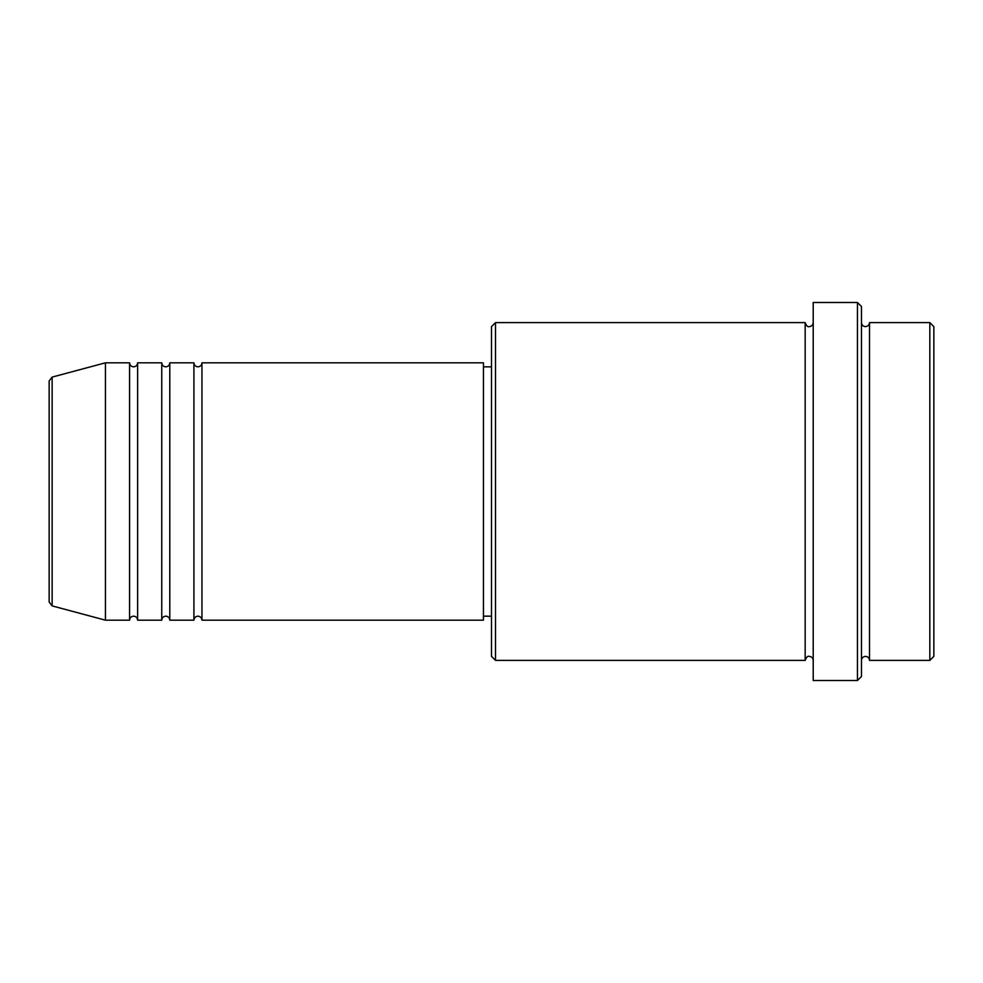 <?xml version="1.0" encoding="UTF-8"?>
<svg xmlns="http://www.w3.org/2000/svg" width="983" height="983" viewBox="0 0 983 983"><rect width="100%" height="100%" fill="white"/><g stroke="black" fill="none" stroke-linecap="round" stroke-linejoin="round"><path stroke-width="1.47" d="M49.15 602.014L49.15 380.986L52.136 377.103L52.136 605.897L49.15 602.014M201.957 362.813L201.957 620.187L483.452 620.187L483.452 362.813L201.957 362.813C201.724 365.258 200.385 366.598 197.939 366.843C195.494 366.598 194.155 365.258 193.921 362.813L193.921 620.187L169.789 620.187L169.789 362.813L193.921 362.813M161.753 362.813L161.753 620.187L137.62 620.187L137.62 362.813L161.753 362.813C161.986 365.258 163.325 366.598 165.771 366.843C168.216 366.598 169.555 365.258 169.789 362.813M129.572 362.813L129.572 620.187L105.451 620.187L105.451 362.813L129.572 362.813C129.817 365.258 131.157 366.598 133.602 366.843C136.035 366.598 137.387 365.258 137.62 362.813M929.832 322.608L933.85 326.626L933.85 656.374L929.832 660.392L929.832 322.608L869.513 322.608L869.513 660.392L929.832 660.392M495.518 660.392L491.5 656.374L491.5 326.626L495.518 322.608L495.518 660.392L805.163 660.392L805.163 322.608C806.343 325.803 807.682 327.142 809.193 326.626C811.626 326.381 812.966 325.041 813.211 322.608M857.446 302.494L861.464 306.512L861.464 676.488L857.446 680.506L857.446 302.494L813.211 302.494L813.211 680.506L857.446 680.506M861.464 322.608C861.71 325.041 863.049 326.381 865.482 326.626C867.928 326.381 869.267 325.041 869.513 322.608M483.452 616.157L491.5 616.157M52.136 605.897L105.451 620.187M52.136 377.103L105.451 362.813M495.518 322.608L805.163 322.608M483.452 366.843L491.5 366.843M805.163 660.392C806.343 657.197 807.682 655.858 809.193 656.374C811.626 656.619 812.966 657.959 813.211 660.392M869.513 660.392C869.267 657.959 867.928 656.619 865.482 656.374C863.049 656.619 861.71 657.959 861.464 660.392M137.62 620.187C137.387 617.742 136.035 616.402 133.602 616.157C131.157 616.402 129.817 617.742 129.572 620.187M169.789 620.187C169.555 617.742 168.216 616.402 165.771 616.157C163.325 616.402 161.986 617.742 161.753 620.187M201.957 620.187C201.724 617.742 200.385 616.402 197.939 616.157C195.494 616.402 194.155 617.742 193.921 620.187"/></g></svg>
